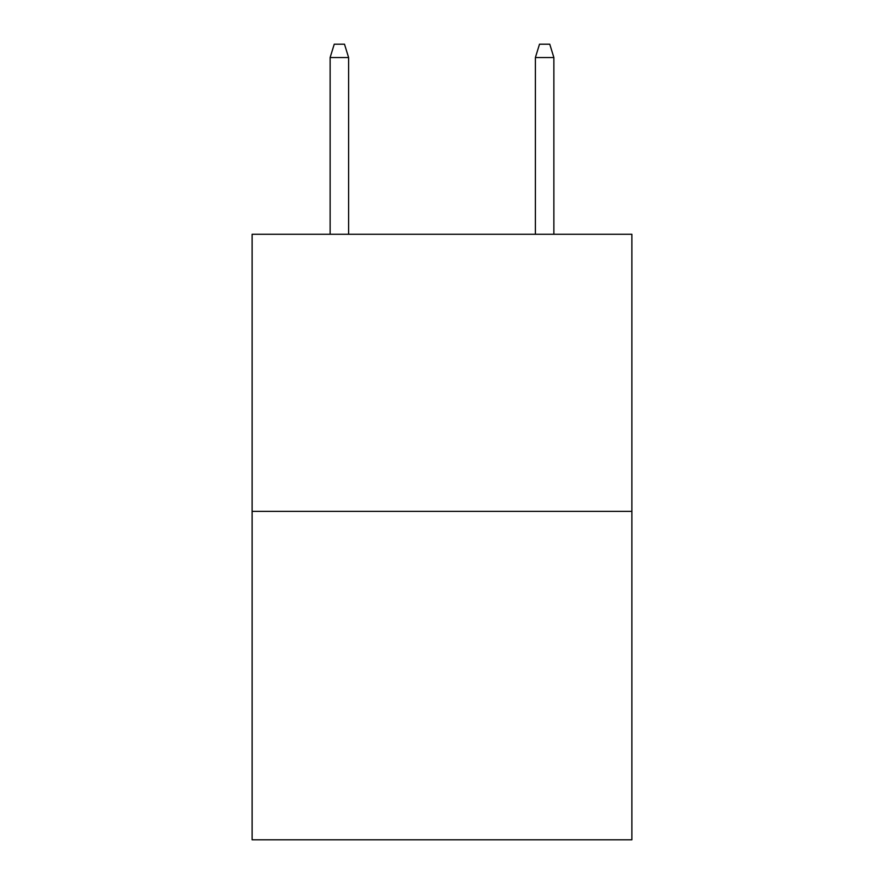 <?xml version="1.0" encoding="UTF-8"?>
<svg xmlns="http://www.w3.org/2000/svg" width="884" height="884" viewBox="0 0 884 884"><rect width="100%" height="100%" fill="white"/><g stroke="black" fill="none" stroke-linecap="round" stroke-linejoin="round"><path stroke-width="1.33" d="M631.872 511.383L631.872 234.271L252.128 234.271L252.128 839.8L631.872 839.8L631.872 511.383L252.128 511.383M348.605 234.271L348.605 57.537L330.13 57.537L330.13 234.271M330.13 57.537L334.24 44.2L344.495 44.2L348.605 57.537M535.395 57.537L539.505 44.2L549.76 44.2L553.87 57.537L535.395 57.537L535.395 234.271M553.87 57.537L553.87 234.271"/></g></svg>
